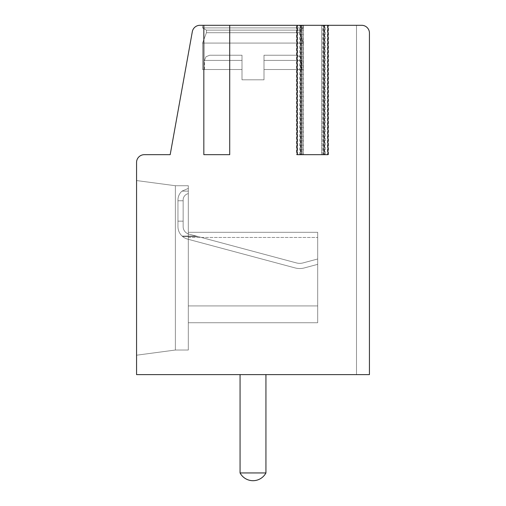 <?xml version="1.0" encoding="UTF-8"?>
<svg xmlns="http://www.w3.org/2000/svg" width="506" height="506" viewBox="0 0 506 506"><rect width="100%" height="100%" fill="white"/><g stroke="black" fill="none" stroke-linecap="round" stroke-linejoin="round"><path stroke-width="0.38" stroke-dasharray="2.53 1.9" d="M327.939 154.678L302.164 154.678L302.164 25.3L297.085 25.3L297.604 25.3L297.604 154.678L297.085 154.678M321.746 25.3L327.939 25.3L321.569 25.3L321.746 154.678M325.402 154.678L296.484 154.678L296.484 25.3L203.836 25.3L229.711 25.3L203.836 25.3L216.777 25.3L203.836 25.3L216.777 25.3L203.836 25.3L203.836 154.678L229.711 154.678L203.836 154.678L229.711 154.678L203.836 154.678L229.711 154.678L203.836 154.678L229.711 154.678L203.836 154.678L229.711 154.678L203.836 154.678L229.711 154.678L203.836 154.678L229.711 154.678L203.836 154.678L229.711 154.678L203.836 154.678L229.711 154.678L203.836 154.678L229.711 154.678L203.836 154.678L229.711 154.678L203.836 154.678L229.711 154.678L203.836 154.678L229.711 154.678L229.711 25.3L199.959 25.3A7.761 7.761 0 0 0 192.318 31.688L170.187 154.678L144.324 154.678A7.761 7.761 0 0 0 136.563 162.439L136.563 374.611L369.437 374.611L356.502 374.611L356.502 25.3L356.502 374.611L369.437 374.611L369.437 33.061A7.761 7.761 0 0 0 361.676 25.3L356.502 25.3L356.502 374.611L369.437 374.611L369.437 33.061A7.761 7.761 0 0 0 361.676 25.3L356.502 25.3L356.502 374.611L369.437 374.611L369.437 33.061A7.761 7.761 0 0 0 361.676 25.3L356.502 25.3L356.502 374.611L369.437 374.611L369.437 33.061A7.761 7.761 0 0 0 361.676 25.3L322.815 25.3L323.163 25.3L323.163 154.678L325.402 154.678L325.402 25.3M302.158 25.3L297.604 25.3M296.484 25.3L323.163 25.3M361.676 25.3A7.761 7.761 0 0 1 369.437 33.061A7.761 7.761 0 0 0 361.676 25.3A7.761 7.761 0 0 1 369.437 33.061A7.761 7.761 0 0 0 361.676 25.3A7.761 7.761 0 0 1 369.437 33.061A7.761 7.761 0 0 0 361.676 25.3A7.761 7.761 0 0 1 369.437 33.061A7.761 7.761 0 0 0 361.676 25.3A7.761 7.761 0 0 1 369.437 33.061A7.761 7.761 0 0 0 361.676 25.3A7.761 7.761 0 0 1 369.437 33.061A7.761 7.761 0 0 0 361.676 25.3L356.502 25.3L356.502 374.611L369.437 374.611L369.437 33.061A7.761 7.761 0 0 0 361.676 25.3L356.502 25.3L356.502 374.611L369.437 374.611L369.437 33.061A7.761 7.761 0 0 0 361.676 25.3L356.502 25.3L356.502 374.611L369.437 374.611L369.437 33.061A7.761 7.761 0 0 0 361.676 25.3L356.502 25.3L356.502 374.611L369.437 374.611L369.437 33.061A7.761 7.761 0 0 0 361.676 25.3L356.502 25.3L356.502 374.611L369.437 374.611L369.437 33.061A7.761 7.761 0 0 0 361.676 25.3L356.502 25.3L356.502 374.611L369.437 374.611L369.437 33.061A7.761 7.761 0 0 0 361.676 25.3L356.502 25.3L356.502 374.611L369.437 374.611L369.437 33.061A7.761 7.761 0 0 0 361.676 25.3L356.502 25.3L356.502 374.611L369.437 374.611L369.437 33.061A7.761 7.761 0 0 0 361.676 25.3L356.502 25.3L356.502 374.611L369.437 374.611L369.437 33.061A7.761 7.761 0 0 0 361.676 25.3L356.502 25.3L356.502 374.611L369.437 374.611L356.502 374.611L369.437 374.611L356.502 374.611L369.437 374.611L356.502 374.611L369.437 374.611L356.502 374.611L369.437 374.611L356.502 374.611L356.502 25.3L356.502 374.611L356.502 25.3L356.502 374.611L356.502 25.3L356.502 374.611L356.502 25.3L356.502 374.611L356.502 25.3L361.676 25.3L356.502 25.3M202.558 25.3L303.442 25.3L202.558 25.3L303.442 25.3L202.558 25.3L303.442 25.3L202.558 25.3L303.442 25.3L202.558 25.3L303.442 25.3L202.558 25.3L303.442 25.3L202.558 25.3L303.442 25.3L202.558 25.3L303.442 25.3L202.558 25.3L303.442 25.3L202.558 25.3L303.442 25.3L202.558 25.3L303.442 25.3L202.558 25.3L303.442 25.3L202.558 25.3L202.558 27.887L303.442 27.887L299.558 30.126L299.558 32.713L303.442 43.067L303.442 69.512L263.999 69.512L263.999 79.809L242.001 79.809L263.999 79.809L242.001 79.809L263.999 79.809L242.001 79.809L263.999 79.809L242.001 79.809L263.999 79.809L242.001 79.809L263.999 79.809L242.001 79.809L263.999 79.809L242.001 79.809L263.999 79.809L242.001 79.809L263.999 79.809L242.001 79.809L263.999 79.809L242.001 79.809L263.999 79.809L242.001 79.809L263.999 79.809L242.001 79.809L263.999 79.809L263.999 69.512L303.442 69.512L263.999 69.512L263.999 55.224L263.999 60.404L263.999 55.224L296.339 55.224L263.999 55.224L263.999 60.404L263.999 55.224L296.339 55.224L263.999 55.224L263.999 60.404L263.999 55.224L296.339 55.224L263.999 55.224L263.999 60.404L263.999 55.224L296.339 55.224L263.999 55.224L263.999 60.404L263.999 55.224L296.339 55.224L263.999 55.224L263.999 60.404L263.999 55.224L296.339 55.224L263.999 55.224L263.999 60.404L263.999 55.224L296.339 55.224L263.999 55.224L263.999 60.404L263.999 55.224L296.339 55.224L263.999 55.224L263.999 60.404L263.999 55.224L296.339 55.224L263.999 55.224L263.999 60.404L263.999 55.224L296.339 55.224L263.999 55.224L263.999 60.404L263.999 55.224L296.339 55.224L263.999 55.224L263.999 60.404L301.513 60.404L263.999 60.404L301.513 60.404L263.999 60.404L301.513 60.404L263.999 60.404L301.513 60.404L263.999 60.404L301.513 60.404L263.999 60.404L301.513 60.404L263.999 60.404L301.513 60.404L263.999 60.404L301.513 60.404L263.999 60.404L301.513 60.404L263.999 60.404L301.513 60.404L263.999 60.404L301.513 60.404L263.999 60.404L301.513 60.404L263.999 60.404L263.999 79.809L263.999 69.512L303.442 69.512L303.442 43.067L303.442 69.512L263.999 69.512L263.999 60.404L263.999 79.809L263.999 69.512L303.442 69.512L263.999 69.512L263.999 79.809L263.999 69.512L303.442 69.512L303.442 43.067L303.442 69.512L263.999 69.512L263.999 60.404L263.999 79.809L263.999 69.512L303.442 69.512L263.999 69.512L263.999 79.809L263.999 69.512L303.442 69.512L303.442 43.067L303.442 69.512L263.999 69.512L263.999 60.404L263.999 79.809L263.999 69.512L303.442 69.512L263.999 69.512L263.999 79.809L263.999 69.512L303.442 69.512L303.442 43.067L303.442 69.512L263.999 69.512L263.999 60.404L263.999 79.809L263.999 69.512L303.442 69.512L263.999 69.512L263.999 79.809L263.999 69.512L303.442 69.512L303.442 43.067L303.442 69.512L263.999 69.512L263.999 60.404L263.999 79.809L263.999 69.512L303.442 69.512L263.999 69.512L263.999 79.809L263.999 69.512L303.442 69.512L303.442 43.067L202.558 43.067L303.442 43.067L299.558 32.713L303.442 43.067L202.558 43.067L202.558 69.512L242.001 69.512L242.001 79.809L242.001 69.512L204.487 69.512L242.001 69.512L242.001 55.224L242.001 60.404L242.001 55.224L209.661 55.224L242.001 55.224L242.001 60.404L242.001 55.224L209.661 55.224L242.001 55.224L242.001 60.404L242.001 55.224L209.661 55.224L242.001 55.224L242.001 60.404L242.001 55.224L209.661 55.224L242.001 55.224L242.001 60.404L242.001 55.224L209.661 55.224L242.001 55.224L242.001 60.404L242.001 55.224L209.661 55.224L242.001 55.224L242.001 60.404L242.001 55.224L209.661 55.224L242.001 55.224L242.001 60.404L242.001 55.224L209.661 55.224L242.001 55.224L242.001 60.404L242.001 55.224L209.661 55.224L242.001 55.224L242.001 60.404L242.001 55.224L209.661 55.224L242.001 55.224L242.001 60.404L242.001 55.224L209.661 55.224L242.001 55.224L242.001 60.404L204.487 60.404L242.001 60.404L204.487 60.404L242.001 60.404L204.487 60.404L242.001 60.404L204.487 60.404L242.001 60.404L204.487 60.404L242.001 60.404L204.487 60.404L242.001 60.404L204.487 60.404L242.001 60.404L204.487 60.404L242.001 60.404L204.487 60.404L242.001 60.404L204.487 60.404L242.001 60.404L204.487 60.404L242.001 60.404L204.487 60.404L242.001 60.404L242.001 79.809L242.001 69.512L204.487 69.512L242.001 69.512L242.001 60.404L242.001 79.809L242.001 69.512L204.487 69.512L242.001 69.512L242.001 60.404L242.001 79.809L242.001 69.512L204.487 69.512L242.001 69.512L242.001 60.404L242.001 79.809L242.001 69.512L204.487 69.512L242.001 69.512L242.001 60.404L242.001 79.809L242.001 69.512L204.487 69.512L242.001 69.512L242.001 60.404L242.001 79.809L242.001 69.512L204.487 69.512L242.001 69.512L242.001 60.404L242.001 79.809L242.001 69.512L204.487 69.512L242.001 69.512L242.001 60.404L242.001 79.809L242.001 69.512L204.487 69.512L242.001 69.512L242.001 60.404L242.001 79.809L242.001 69.512L204.487 69.512L242.001 69.512L242.001 60.404L242.001 79.809L242.001 69.512L204.487 69.512L242.001 69.512L242.001 60.404L242.001 79.809L242.001 69.512L204.487 69.512L242.001 69.512L242.001 60.404L242.001 69.512L202.558 69.512L242.001 69.512L202.558 69.512L242.001 69.512L202.558 69.512L242.001 69.512L202.558 69.512L242.001 69.512L202.558 69.512L242.001 69.512L202.558 69.512L242.001 69.512L202.558 69.512L242.001 69.512L202.558 69.512L242.001 69.512L202.558 69.512L242.001 69.512L202.558 69.512L242.001 69.512L202.558 69.512L242.001 69.512L202.558 69.512L202.558 43.067L303.442 43.067L202.558 43.067L303.442 43.067L299.558 32.713L303.442 43.067L202.558 43.067L202.558 69.512L202.558 43.067L303.442 43.067L202.558 43.067L303.442 43.067L299.558 32.713L303.442 43.067L202.558 43.067L202.558 69.512L202.558 43.067L303.442 43.067L202.558 43.067L303.442 43.067L299.558 32.713L303.442 43.067L202.558 43.067L202.558 69.512L202.558 43.067L303.442 43.067L202.558 43.067L303.442 43.067L299.558 32.713L303.442 43.067L202.558 43.067L202.558 69.512L202.558 43.067L303.442 43.067L202.558 43.067L303.442 43.067L299.558 32.713L206.442 32.713L299.558 32.713L206.442 32.713L202.558 43.067L202.558 69.512L202.558 43.067L303.442 43.067L202.558 43.067L206.442 32.713L299.558 32.713L299.558 30.126L299.558 32.713L206.442 32.713L299.558 32.713L206.442 32.713L202.558 43.067L206.442 32.713L299.558 32.713L299.558 30.126L299.558 32.713L206.442 32.713L299.558 32.713L206.442 32.713L202.558 43.067L206.442 32.713L299.558 32.713L299.558 30.126L299.558 32.713L206.442 32.713L299.558 32.713L206.442 32.713L202.558 43.067L206.442 32.713L299.558 32.713L299.558 30.126L299.558 32.713L206.442 32.713L299.558 32.713L206.442 32.713L202.558 43.067L206.442 32.713L299.558 32.713L299.558 30.126L299.558 32.713L206.442 32.713L299.558 32.713L206.442 32.713L202.558 43.067L206.442 32.713L299.558 32.713L299.558 30.126L206.442 30.126L299.558 30.126L303.442 27.887L299.558 30.126L206.442 30.126L206.442 32.713L206.442 30.126L299.558 30.126L206.442 30.126L299.558 30.126L303.442 27.887L299.558 30.126L206.442 30.126L206.442 32.713L206.442 30.126L299.558 30.126L206.442 30.126L299.558 30.126L303.442 27.887L299.558 30.126L206.442 30.126L206.442 32.713L206.442 30.126L299.558 30.126L206.442 30.126L299.558 30.126L303.442 27.887L299.558 30.126L206.442 30.126L206.442 32.713L206.442 30.126L299.558 30.126L206.442 30.126L299.558 30.126L303.442 27.887L299.558 30.126L206.442 30.126L206.442 32.713L206.442 30.126L299.558 30.126L206.442 30.126L299.558 30.126L303.442 27.887L303.442 25.3L303.442 27.887L202.558 27.887L206.442 30.126L206.442 32.713L206.442 30.126L299.558 30.126L206.442 30.126L202.558 27.887L303.442 27.887L202.558 27.887L303.442 27.887L303.442 25.3L303.442 27.887L202.558 27.887L206.442 30.126L202.558 27.887L303.442 27.887L202.558 27.887L303.442 27.887L303.442 25.3L303.442 27.887L202.558 27.887L206.442 30.126L202.558 27.887L303.442 27.887L202.558 27.887L303.442 27.887L303.442 25.3L303.442 27.887L202.558 27.887L206.442 30.126L202.558 27.887L303.442 27.887L202.558 27.887L303.442 27.887L303.442 25.3L303.442 27.887L202.558 27.887L206.442 30.126L202.558 27.887L303.442 27.887L202.558 27.887L303.442 27.887L303.442 25.3L303.442 27.887L202.558 27.887L206.442 30.126L202.558 27.887L303.442 27.887L202.558 27.887L202.558 25.3M203.836 154.678L203.836 25.3L203.836 154.678L203.836 25.3L203.836 154.678L203.836 25.3L203.836 154.678L203.836 25.3L203.836 154.678L203.836 25.3L203.836 154.678L203.836 25.3L229.711 25.3L203.836 25.3L229.711 25.3L203.836 25.3L229.711 25.3L203.836 25.3L229.711 25.3L229.711 154.678M203.836 25.3L216.777 25.3L203.836 25.3M263.999 69.512L263.999 60.404L263.999 69.512M242.001 55.224L209.661 55.224L242.001 55.224M263.999 55.224L296.339 55.224L263.999 55.224M240.065 374.611L240.065 472.939L240.065 374.611L240.065 472.939L240.065 374.611L240.065 472.939L240.065 374.611L240.065 472.939L240.065 374.611L240.065 472.939L240.065 374.611L265.935 374.611L240.065 374.611L265.935 374.611L240.065 374.611L265.935 374.611L240.065 374.611L265.935 374.611L240.065 374.611L265.935 374.611L240.065 374.611L265.935 374.611L240.065 374.611L265.935 374.611L240.065 374.611L265.935 374.611L240.065 374.611L265.935 374.611L240.065 374.611L265.935 374.611L240.065 374.611L265.935 374.611L240.065 374.611L265.935 374.611L240.065 374.611L240.065 472.939L265.935 472.939A14.661 14.661 0 0 1 240.065 472.939L265.935 472.939A14.661 14.661 0 0 1 240.065 472.939L265.935 472.939A14.661 14.661 0 0 1 240.065 472.939L265.935 472.939A14.661 14.661 0 0 1 240.065 472.939L265.935 472.939A14.661 14.661 0 0 1 240.065 472.939L265.935 472.939A14.661 14.661 0 0 1 240.065 472.939L265.935 472.939A14.661 14.661 0 0 1 240.065 472.939L265.935 472.939A14.661 14.661 0 0 1 240.065 472.939L265.935 472.939A14.661 14.661 0 0 1 240.065 472.939L265.935 472.939A14.661 14.661 0 0 1 240.065 472.939L265.935 472.939A14.661 14.661 0 0 1 240.065 472.939L265.935 472.939L265.935 374.611L265.935 472.939L265.935 374.611L265.935 472.939L265.935 374.611L265.935 472.939L240.065 472.939L265.935 472.939L265.935 374.611L265.935 472.939L240.065 472.939L265.935 472.939L240.065 472.939L265.935 472.939L265.935 374.611L265.935 472.939L240.065 472.939L265.935 472.939L240.065 472.939L265.935 472.939L265.935 374.611M240.065 472.939L265.935 472.939M296.484 154.678L323.163 154.678M136.563 355.212L136.563 180.553L136.563 355.212L136.563 180.553L136.563 355.212L136.563 180.553L136.563 355.212L136.563 180.553L136.563 355.212L136.563 180.553L136.563 355.212L136.563 180.553L136.563 355.212L136.563 180.553L136.563 355.212L136.563 180.553L136.563 355.212L136.563 180.553L136.563 355.212L136.563 180.553L136.563 355.212L136.563 180.553L136.563 355.212L136.563 180.553L136.563 355.212L175.373 350.032L175.373 185.727L136.563 180.553L175.373 185.727L175.373 350.032L136.563 355.212L175.373 350.032L188.314 350.032L188.314 185.727L175.373 185.727L136.563 180.553L175.373 185.727L175.373 350.032L188.314 350.032L188.314 185.727L175.373 185.727L136.563 180.553L175.373 185.727L175.373 350.032L136.563 355.212L175.373 350.032L175.373 185.727L136.563 180.553L175.373 185.727L175.373 350.032L188.314 350.032L188.314 185.727L175.373 185.727L136.563 180.553L175.373 185.727L175.373 350.032L188.314 350.032L188.314 185.727L175.373 185.727L136.563 180.553L175.373 185.727L175.373 350.032L136.563 355.212L175.373 350.032L175.373 185.727L136.563 180.553L175.373 185.727L175.373 350.032L188.314 350.032L188.314 185.727L175.373 185.727L136.563 180.553L175.373 185.727L175.373 350.032L188.314 350.032L188.314 185.727L175.373 185.727L136.563 180.553L175.373 185.727L175.373 350.032L136.563 355.212L175.373 350.032L175.373 185.727L136.563 180.553L175.373 185.727L175.373 350.032L188.314 350.032L188.314 185.727L175.373 185.727L136.563 180.553L175.373 185.727L175.373 350.032L188.314 350.032L188.314 185.727L175.373 185.727L136.563 180.553L175.373 185.727L175.373 350.032L136.563 355.212L175.373 350.032L175.373 185.727L188.314 185.727L175.373 185.727L175.373 350.032L188.314 350.032L188.314 185.727L175.373 185.727L188.314 185.727L175.373 185.727L175.373 350.032L188.314 350.032L188.314 185.727L175.373 185.727L175.373 350.032L136.563 355.212L175.373 350.032L188.314 350.032L188.314 185.727L175.373 185.727L188.314 185.727L175.373 185.727L175.373 350.032L188.314 350.032L188.314 185.727L175.373 185.727L175.373 350.032L136.563 355.212L175.373 350.032L188.314 350.032L188.314 185.727L175.373 185.727L188.314 185.727L175.373 185.727L175.373 350.032L188.314 350.032L188.314 185.727L175.373 185.727L175.373 350.032L136.563 355.212L175.373 350.032L188.314 350.032L188.314 185.727L175.373 185.727L188.314 185.727L188.314 350.032L188.314 185.727L188.314 350.032L188.314 185.727L188.314 350.032L188.314 185.727L188.314 350.032L188.314 185.727L188.314 350.032L175.373 350.032L136.563 355.212L175.373 350.032L188.314 350.032L175.373 350.032L136.563 355.212L175.373 350.032L188.314 350.032L175.373 350.032L136.563 355.212L175.373 350.032L188.314 350.032L175.373 350.032L136.563 355.212M188.314 191.135L188.314 188.384L188.314 193.621L188.314 191.135L182.008 191.135A11.644 11.644 0 0 0 177.96 199.959L177.96 221.154L177.96 200.768L177.96 221.154L177.96 200.768L177.96 221.154L177.96 200.768L177.96 221.154L177.96 200.768L177.96 221.154L177.96 200.768L177.96 221.154L177.96 200.768L177.96 221.154L177.96 200.768L177.96 221.154L177.96 200.768L177.96 221.154L177.96 200.768L177.96 221.154L177.96 200.768L177.96 221.154L177.96 200.768L177.96 221.154L177.96 200.768L183.14 200.768L177.96 200.768L177.96 199.959L177.96 200.768L183.14 200.768L183.14 221.154L177.96 221.154L177.96 226.606L177.96 221.154L183.14 221.154L183.14 200.768L177.96 200.768L177.96 199.959L177.96 200.768L183.14 200.768L183.14 221.154L177.96 221.154L177.96 226.606A12.935 12.935 0 0 0 182.078 236.068L196.214 236.068L296.529 262.949A12.935 12.935 0 0 0 302.936 262.949L317.686 258.996L302.936 262.949A12.935 12.935 0 0 1 296.529 262.949A12.935 12.935 0 0 0 302.936 262.949L317.686 258.996L317.686 264.353L317.686 258.996L302.936 262.949A12.935 12.935 0 0 1 296.529 262.949L188.89 234.107A7.761 7.761 0 0 1 183.14 226.606L183.14 200.768L177.96 200.768L177.96 199.959L177.96 200.768L183.14 200.768L183.14 221.154L177.96 221.154L177.96 226.606A12.935 12.935 0 0 0 182.078 236.068L182.647 236.568L198.093 236.568L182.647 236.568A12.935 12.935 0 0 0 187.549 239.104L295.232 267.959A18.115 18.115 0 0 0 304.232 267.959L317.686 264.353L317.686 258.996L317.686 264.353L317.686 258.996L302.936 262.949A12.935 12.935 0 0 1 296.529 262.949L198.093 236.568L182.647 236.568A12.935 12.935 0 0 0 187.549 239.104L295.232 267.959A18.115 18.115 0 0 0 304.232 267.959L317.686 264.353L317.686 258.996L302.936 262.949A12.935 12.935 0 0 1 296.529 262.949L198.093 236.568L182.647 236.568A12.935 12.935 0 0 0 187.549 239.104L295.232 267.959A18.115 18.115 0 0 0 304.232 267.959L317.686 264.353L317.686 258.996L317.686 264.353L317.686 258.996L302.936 262.949A12.935 12.935 0 0 1 296.529 262.949L198.093 236.568L182.647 236.568A12.935 12.935 0 0 0 187.549 239.104L295.232 267.959A18.115 18.115 0 0 0 304.232 267.959L317.686 264.353L317.686 258.996L302.936 262.949A12.935 12.935 0 0 1 296.529 262.949L198.093 236.568L182.647 236.568A12.935 12.935 0 0 0 187.549 239.104L295.232 267.959A18.115 18.115 0 0 0 304.232 267.959L317.686 264.353L317.686 258.996L317.686 264.353L317.686 258.996L302.936 262.949A12.935 12.935 0 0 1 296.529 262.949L198.093 236.568L182.647 236.568A12.935 12.935 0 0 0 187.549 239.104L295.232 267.959A18.115 18.115 0 0 0 304.232 267.959L317.686 264.353L317.686 258.996L302.936 262.949A12.935 12.935 0 0 1 296.529 262.949L198.093 236.568L182.647 236.568A12.935 12.935 0 0 0 187.549 239.104L295.232 267.959A18.115 18.115 0 0 0 304.232 267.959L317.686 264.353L317.686 258.996L317.686 264.353L317.686 258.996L302.936 262.949A12.935 12.935 0 0 1 296.529 262.949L198.093 236.568L182.647 236.568A12.935 12.935 0 0 0 187.549 239.104L295.232 267.959A18.115 18.115 0 0 0 304.232 267.959L317.686 264.353L304.232 267.959L317.686 264.353L304.232 267.959L317.686 264.353L317.686 258.996L302.936 262.949A12.935 12.935 0 0 1 296.529 262.949L198.093 236.568L182.647 236.568A12.935 12.935 0 0 0 187.549 239.104L295.232 267.959A18.115 18.115 0 0 0 304.232 267.959L317.686 264.353L317.686 258.996L302.936 262.949A12.935 12.935 0 0 1 296.529 262.949L198.093 236.568L182.647 236.568A12.935 12.935 0 0 0 187.549 239.104A12.935 12.935 0 0 1 182.647 236.568A12.935 12.935 0 0 0 187.549 239.104L295.232 267.959A18.115 18.115 0 0 0 304.232 267.959L317.686 264.353L304.232 267.959L317.686 264.353L317.686 258.996L302.936 262.949A12.935 12.935 0 0 1 296.529 262.949L198.093 236.568L182.647 236.568A12.935 12.935 0 0 0 187.549 239.104L295.232 267.959A18.115 18.115 0 0 0 304.232 267.959L317.686 264.353L317.686 258.996L302.936 262.949A12.935 12.935 0 0 1 296.529 262.949L198.093 236.568L182.647 236.568A12.935 12.935 0 0 0 187.549 239.104A12.935 12.935 0 0 1 182.647 236.568A12.935 12.935 0 0 0 187.549 239.104L295.232 267.959A18.115 18.115 0 0 0 304.232 267.959L317.686 264.353L304.232 267.959L317.686 264.353L317.686 258.996L302.936 262.949A12.935 12.935 0 0 1 296.529 262.949L198.093 236.568L182.647 236.568L198.093 236.568L296.529 262.949A12.935 12.935 0 0 0 302.936 262.949L317.686 258.996L302.936 262.949A12.935 12.935 0 0 1 296.529 262.949L198.093 236.568L182.647 236.568A12.935 12.935 0 0 0 187.549 239.104L295.232 267.959A18.115 18.115 0 0 0 304.232 267.959L317.686 264.353L317.686 258.996L302.936 262.949A12.935 12.935 0 0 1 296.529 262.949L198.093 236.568L182.647 236.568A12.935 12.935 0 0 0 187.549 239.104A12.935 12.935 0 0 1 182.647 236.568A12.935 12.935 0 0 0 187.549 239.104L295.232 267.959A18.115 18.115 0 0 0 304.232 267.959L317.686 264.353L304.232 267.959L317.686 264.353L317.686 258.996L302.936 262.949A12.935 12.935 0 0 1 296.529 262.949L198.093 236.568L182.647 236.568L198.093 236.568L296.529 262.949A12.935 12.935 0 0 0 302.936 262.949L317.686 258.996L302.936 262.949A12.935 12.935 0 0 1 296.529 262.949L198.093 236.568L182.647 236.568A12.935 12.935 0 0 0 187.549 239.104L295.232 267.959A18.115 18.115 0 0 0 304.232 267.959A18.115 18.115 0 0 1 295.232 267.959A18.115 18.115 0 0 0 304.232 267.959A18.115 18.115 0 0 1 295.232 267.959A18.115 18.115 0 0 0 304.232 267.959A18.115 18.115 0 0 1 295.232 267.959A18.115 18.115 0 0 0 304.232 267.959A18.115 18.115 0 0 1 295.232 267.959A18.115 18.115 0 0 0 304.232 267.959A18.115 18.115 0 0 1 295.232 267.959L187.549 239.104A12.935 12.935 0 0 1 182.647 236.568L198.093 236.568L296.529 262.949A12.935 12.935 0 0 0 302.936 262.949L317.686 258.996L302.936 262.949A12.935 12.935 0 0 1 296.529 262.949L198.093 236.568L182.647 236.568A12.935 12.935 0 0 0 187.549 239.104A12.935 12.935 0 0 1 182.647 236.568L182.078 236.068L196.214 236.068L188.89 234.107L196.214 236.068L182.078 236.068L182.647 236.568L182.078 236.068L196.214 236.068L188.89 234.107A7.761 7.761 0 0 1 183.14 226.606L183.14 221.154L177.96 221.154L177.96 226.606A12.935 12.935 0 0 0 182.078 236.068L196.214 236.068L188.89 234.107A7.761 7.761 0 0 1 183.14 226.606A7.761 7.761 0 0 0 188.89 234.107L196.214 236.068L182.078 236.068L182.647 236.568L182.078 236.068L196.214 236.068L188.89 234.107A7.761 7.761 0 0 1 183.14 226.606L183.14 200.768L177.96 200.768L177.96 199.959L177.96 200.768L183.14 200.768L183.14 221.154L177.96 221.154L177.96 226.606A12.935 12.935 0 0 0 182.078 236.068L182.647 236.568L182.078 236.068L196.214 236.068L188.89 234.107L196.214 236.068L182.078 236.068L182.647 236.568L182.078 236.068L196.214 236.068L188.89 234.107A7.761 7.761 0 0 1 183.14 226.606L183.14 221.154L177.96 221.154L177.96 226.606A12.935 12.935 0 0 0 182.078 236.068L196.214 236.068L188.89 234.107A7.761 7.761 0 0 1 183.14 226.606A7.761 7.761 0 0 0 188.89 234.107L196.214 236.068L182.078 236.068L182.647 236.568L182.078 236.068L196.214 236.068L188.89 234.107A7.761 7.761 0 0 1 183.14 226.606L183.14 200.768L177.96 200.768L177.96 199.959L177.96 200.768L183.14 200.768L183.14 221.154L177.96 221.154L177.96 226.606A12.935 12.935 0 0 0 182.078 236.068L182.647 236.568L182.078 236.068L196.214 236.068L188.89 234.107L196.214 236.068L182.078 236.068L182.647 236.568L182.078 236.068L196.214 236.068L188.89 234.107A7.761 7.761 0 0 1 183.14 226.606L183.14 221.154L177.96 221.154L177.96 226.606A12.935 12.935 0 0 0 182.078 236.068L196.214 236.068L188.89 234.107A7.761 7.761 0 0 1 183.14 226.606A7.761 7.761 0 0 0 188.89 234.107L196.214 236.068L182.078 236.068L182.647 236.568L182.078 236.068L196.214 236.068L188.89 234.107A7.761 7.761 0 0 1 183.14 226.606L183.14 200.768L177.96 200.768L177.96 199.959L177.96 200.768L183.14 200.768L183.14 221.154L177.96 221.154L177.96 226.606A12.935 12.935 0 0 0 182.078 236.068L182.647 236.568L182.078 236.068L196.214 236.068L188.89 234.107L196.214 236.068L182.078 236.068L182.647 236.568L182.078 236.068L196.214 236.068L188.89 234.107A7.761 7.761 0 0 1 183.14 226.606L183.14 221.154L177.96 221.154L177.96 226.606A12.935 12.935 0 0 0 182.078 236.068L196.214 236.068L188.89 234.107A7.761 7.761 0 0 1 183.14 226.606A7.761 7.761 0 0 0 188.89 234.107L196.214 236.068L182.078 236.068L182.647 236.568L182.078 236.068A12.935 12.935 0 0 1 177.96 226.606L177.96 221.154L183.14 221.154L183.14 200.768L177.96 200.768L177.96 199.959L177.96 200.768L183.14 200.768L183.14 221.154L177.96 221.154L177.96 226.606A12.935 12.935 0 0 0 182.078 236.068A12.935 12.935 0 0 1 177.96 226.606L177.96 221.154L183.14 221.154L183.14 200.768L177.96 200.768L177.96 199.959L177.96 200.768L183.14 200.768L183.14 221.154L177.96 221.154L177.96 226.606A12.935 12.935 0 0 0 182.078 236.068A12.935 12.935 0 0 1 177.96 226.606L177.96 221.154L183.14 221.154L183.14 200.768L177.96 200.768L177.96 199.959L177.96 200.768L183.14 200.768L183.14 221.154L177.96 221.154L177.96 226.606A12.935 12.935 0 0 0 182.078 236.068A12.935 12.935 0 0 1 177.96 226.606L177.96 221.154L183.14 221.154L183.14 200.768L177.96 200.768L177.96 199.959L177.96 200.768L183.14 200.768L183.14 221.154L177.96 221.154L177.96 226.606A12.935 12.935 0 0 0 182.078 236.068A12.935 12.935 0 0 1 177.96 226.606L177.96 221.154L183.14 221.154L183.14 200.768L177.96 200.768L177.96 199.959L177.96 200.768L183.14 200.768L183.14 221.154L177.96 221.154L177.96 226.606A12.935 12.935 0 0 0 182.078 236.068A12.935 12.935 0 0 1 177.96 226.606L177.96 221.154L183.14 221.154L183.14 200.768L177.96 200.768L177.96 199.959A11.644 11.644 0 0 1 182.008 191.135L188.314 188.384L182.008 191.135A11.644 11.644 0 0 0 177.96 199.959A11.644 11.644 0 0 1 182.008 191.135L188.314 188.384L188.314 191.135L182.008 191.135A11.644 11.644 0 0 0 177.96 199.959A11.644 11.644 0 0 1 182.008 191.135L188.314 188.384L182.008 191.135A11.644 11.644 0 0 0 177.96 199.959A11.644 11.644 0 0 1 182.008 191.135L188.314 188.384L188.314 191.135L188.314 188.384L182.008 191.135A11.644 11.644 0 0 0 177.96 199.959A11.644 11.644 0 0 1 182.008 191.135L188.314 188.384L188.314 193.621A6.47 6.47 0 0 0 183.14 199.959L183.14 221.154L177.96 221.154L177.96 226.606A12.935 12.935 0 0 0 182.078 236.068A12.935 12.935 0 0 1 177.96 226.606L177.96 221.154L183.14 221.154L183.14 199.959A6.47 6.47 0 0 1 188.314 193.621L188.314 191.135L182.008 191.135A11.644 11.644 0 0 0 177.96 199.959A11.644 11.644 0 0 1 182.008 191.135L188.314 188.384L182.008 191.135A11.644 11.644 0 0 0 177.96 199.959A11.644 11.644 0 0 1 182.008 191.135L188.314 188.384L188.314 191.135L182.008 191.135A11.644 11.644 0 0 0 177.96 199.959A11.644 11.644 0 0 1 182.008 191.135L188.314 188.384L182.008 191.135A11.644 11.644 0 0 0 177.96 199.959A11.644 11.644 0 0 1 182.008 191.135L188.314 188.384L188.314 191.135L188.314 188.384L182.008 191.135A11.644 11.644 0 0 0 177.96 199.959A11.644 11.644 0 0 1 182.008 191.135L188.314 188.384L188.314 193.621A6.47 6.47 0 0 0 183.14 199.959A6.47 6.47 0 0 1 188.314 193.621L188.314 191.135L182.008 191.135A11.644 11.644 0 0 0 177.96 199.959A11.644 11.644 0 0 1 182.008 191.135L188.314 188.384L182.008 191.135A11.644 11.644 0 0 0 177.96 199.959A11.644 11.644 0 0 1 182.008 191.135L188.314 188.384L188.314 191.135L182.008 191.135L188.314 191.135L188.314 188.384L182.008 191.135L188.314 191.135L188.314 193.621A6.47 6.47 0 0 0 183.14 199.959A6.47 6.47 0 0 1 188.314 193.621L188.314 188.384L188.314 193.621A6.47 6.47 0 0 0 183.14 199.959A6.47 6.47 0 0 1 188.314 193.621L188.314 191.135L182.008 191.135L188.314 191.135L188.314 188.384L182.008 191.135L188.314 191.135L188.314 193.621A6.47 6.47 0 0 0 183.14 199.959A6.47 6.47 0 0 1 188.314 193.621L188.314 191.135L182.008 191.135L188.314 191.135L188.314 188.384L188.314 193.621A6.47 6.47 0 0 0 183.14 199.959A6.47 6.47 0 0 1 188.314 193.621L188.314 191.135L182.008 191.135L188.314 191.135L188.314 188.384L182.008 191.135L188.314 191.135L188.314 193.621A6.47 6.47 0 0 0 183.14 199.959A6.47 6.47 0 0 1 188.314 193.621L188.314 188.384L188.314 193.621A6.47 6.47 0 0 0 183.14 199.959A6.47 6.47 0 0 1 188.314 193.621L188.314 191.135L182.008 191.135L188.314 191.135L188.314 188.384L182.008 191.135L188.314 191.135L188.314 193.621A6.47 6.47 0 0 0 183.14 199.959A6.47 6.47 0 0 1 188.314 193.621L188.314 191.135L182.008 191.135L188.314 191.135L188.314 188.384L188.314 193.621A6.47 6.47 0 0 0 183.14 199.959A6.47 6.47 0 0 1 188.314 193.621L188.314 191.135L182.008 191.135L188.314 188.384L188.314 193.621A6.47 6.47 0 0 0 183.14 199.959A6.47 6.47 0 0 1 188.314 193.621L188.314 191.135L182.008 191.135L188.314 191.135M188.314 305.915L188.314 232.298L188.314 237.472L188.314 232.298L317.686 232.298L317.686 322.733L317.686 232.298L317.686 322.733L317.686 232.298L317.686 322.733L317.686 232.298L317.686 322.733L317.686 232.298L317.686 322.733L317.686 232.298L317.686 322.733L317.686 232.298L317.686 322.733L317.686 232.298L317.686 322.733L317.686 232.298L317.686 322.733L317.686 232.298L317.686 322.733L317.686 232.298L317.686 322.733L317.686 232.298L188.314 232.298L188.314 322.733L317.686 322.733L317.686 305.915L317.686 322.733L188.314 322.733L188.314 232.298L317.686 232.298L188.314 232.298L188.314 322.733L317.686 322.733L188.314 322.733L188.314 232.298L317.686 232.298L188.314 232.298L188.314 322.733L317.686 322.733L188.314 322.733L188.314 232.298L317.686 232.298L188.314 232.298L188.314 322.733L317.686 322.733L188.314 322.733L188.314 232.298L317.686 232.298L188.314 232.298L188.314 322.733L317.686 322.733L188.314 322.733L188.314 232.298L317.686 232.298L188.314 232.298L188.314 322.733L317.686 322.733L188.314 322.733L188.314 232.298L317.686 232.298L188.314 232.298L188.314 322.733L317.686 322.733L188.314 322.733L188.314 232.298L317.686 232.298L188.314 232.298L188.314 322.733L317.686 322.733L188.314 322.733L188.314 232.298L317.686 232.298L188.314 232.298L188.314 322.733L317.686 322.733L188.314 322.733L188.314 232.298L317.686 232.298L188.314 232.298L188.314 322.733L317.686 322.733L188.314 322.733L188.314 232.298L317.686 232.298L188.314 232.298L188.314 322.733L317.686 322.733L188.314 322.733L188.314 305.915L317.686 305.915L188.314 305.915M183.14 226.606L183.14 221.154L183.14 226.606A7.761 7.761 0 0 0 188.89 234.107A7.761 7.761 0 0 1 183.14 226.606L183.14 221.154L183.14 226.606A7.761 7.761 0 0 0 188.89 234.107A7.761 7.761 0 0 1 183.14 226.606L183.14 221.154L183.14 226.606A7.761 7.761 0 0 0 188.89 234.107A7.761 7.761 0 0 1 183.14 226.606L183.14 221.154L183.14 226.606A7.761 7.761 0 0 0 188.89 234.107A7.761 7.761 0 0 1 183.14 226.606L183.14 221.154L183.14 226.606M175.373 350.032L188.314 350.032L175.373 350.032M188.314 193.621A6.47 6.47 0 0 0 183.14 199.959A6.47 6.47 0 0 1 188.314 193.621M177.96 226.606A12.935 12.935 0 0 0 182.078 236.068A12.935 12.935 0 0 1 177.96 226.606M188.314 232.298L317.686 232.298L188.314 232.298M188.314 322.733L317.686 322.733L188.314 322.733M302.158 154.678L297.604 154.678M322.866 154.678L322.866 25.3M299.622 154.678L299.622 25.3M328.021 25.3L328.021 154.678M324.656 25.3L324.656 154.678M300.368 25.3L300.368 154.678M297.009 25.3L297.009 154.678M301.861 25.3L301.861 154.678M188.314 237.472L317.686 237.472L188.314 237.472M303.284 25.3L303.284 154.678M327.42 25.3L327.42 154.678M204.487 69.512L204.487 60.404L205.974 56.773L209.661 55.224L205.974 56.773L204.487 60.404L205.974 56.773L209.661 55.224L205.974 56.773L204.487 60.404L205.974 56.773L209.661 55.224L205.974 56.773L204.487 60.404L205.974 56.773L209.661 55.224L205.974 56.773L204.487 60.404L205.974 56.773L209.661 55.224L205.974 56.773L204.487 60.404L205.974 56.773L209.661 55.224L205.974 56.773L204.487 60.404L204.487 69.512M301.513 69.512L301.513 60.404L300.026 56.773L296.339 55.224L300.026 56.773L301.513 60.404L300.026 56.773L296.339 55.224L300.026 56.773L301.513 60.404L300.026 56.773L296.339 55.224L300.026 56.773L301.513 60.404L300.026 56.773L296.339 55.224L300.026 56.773L301.513 60.404L300.026 56.773L296.339 55.224L300.026 56.773L301.513 60.404L300.026 56.773L296.339 55.224L300.026 56.773L301.513 60.404L301.513 69.512M322.815 154.678L322.815 25.3M328.539 154.678L328.539 25.3M302.208 154.678L302.208 25.3M321.569 154.678L321.569 25.3M303.455 154.678L303.455 25.3"/><path stroke-width="0.76" d="M203.836 25.3L203.836 154.678L229.711 154.678L229.711 25.3L199.959 25.3A7.761 7.761 0 0 0 192.318 31.688L170.187 154.678L144.324 154.678A7.761 7.761 0 0 0 136.563 162.439L136.563 374.611L369.437 374.611L369.437 33.061A7.761 7.761 0 0 0 361.676 25.3L324.061 25.3L324.061 154.678L327.939 154.678L327.939 25.3M297.085 25.3L300.969 25.3L300.969 154.678L297.085 154.678L297.085 25.3L229.711 25.3M361.676 25.3L356.502 25.3M300.969 25.3L324.061 25.3M369.437 374.611L369.437 33.061L369.437 374.611M240.065 472.939L265.935 472.939A14.661 14.661 0 0 1 240.065 472.939L240.065 374.611M265.935 374.611L265.935 472.939M300.969 154.678L324.061 154.678"/></g></svg>
